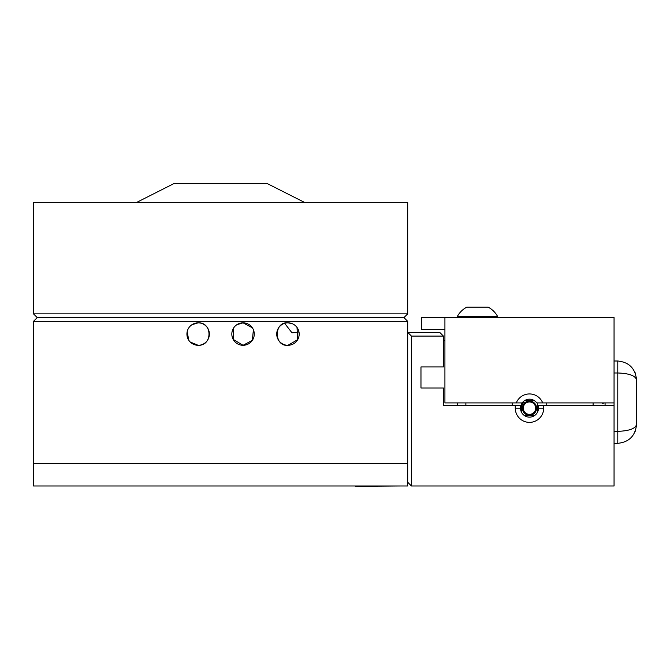 <?xml version="1.0" encoding="UTF-8"?>
<svg xmlns="http://www.w3.org/2000/svg" width="670" height="670" viewBox="0 0 670 670"><rect width="100%" height="100%" fill="white"/><g stroke="black" fill="none" stroke-linecap="round" stroke-linejoin="round"><path stroke-width="1" d="M421.715 317.597L421.715 329.573L421.715 317.597L614.055 317.597L614.055 443.498M472.869 307.136L470.616 307.136M462.468 316.667L497.718 316.667A22.939 22.939 0 0 0 488.12 307.136L466.831 307.136A22.939 22.939 0 0 0 457.233 316.667L462.468 316.667M523.27 408.156A6.206 6.206 90 0 1 529.476 401.95A6.206 6.206 90 0 1 535.682 408.156A6.206 6.206 90 0 1 529.476 414.361A6.206 6.206 90 0 1 523.27 408.156M536.586 408.156A7.11 7.11 90 0 1 529.476 415.266A7.11 7.11 90 0 1 523.572 404.194A7.11 7.11 -90 0 1 524.124 403.482A7.11 7.11 90 0 1 536.586 408.156M421.715 329.573L444.922 329.573L444.922 402.921L522.19 402.921A8.978 8.978 0 0 1 536.779 402.921L614.055 402.921M516.269 402.921A14.221 14.221 0 0 1 542.708 402.921M543.705 405.702L543.705 408.156A14.221 14.221 0 0 1 529.484 422.376A14.221 14.221 0 0 1 515.272 408.156L520.506 408.156A8.978 8.978 0 0 0 529.484 417.134A8.978 8.978 0 0 0 538.471 408.156L538.471 405.702L614.055 405.702L614.055 485.993L411.439 485.993L407.695 482.249M546.737 405.702L546.737 402.921M512.223 405.702L512.223 402.921M457.501 405.702L457.501 402.921M602.665 403.424A5.938 5.938 0 0 1 605.077 402.921L605.077 405.702M521.478 412.218L521.478 402.921M537.482 402.921L537.482 412.251M443.423 340.695L444.922 340.695M420.969 387.997L420.969 366.942L420.969 387.997L443.423 387.997L443.423 405.702L520.506 405.702L520.506 408.156L515.264 408.156L515.264 405.702M439.679 332.345L443.423 336.089L411.439 336.089L407.695 332.345L439.679 332.345M420.969 366.942L443.423 366.942L443.423 336.089M411.439 336.089L411.439 485.993M524.526 400.668L534.451 400.668M521.62 412.486L521.62 402.921M524.526 415.643L534.451 415.643M537.34 412.519L537.34 402.921M524.124 403.482L524.124 402.645L522.416 402.645L522.416 404.194L523.58 404.194M617.79 361.004L614.055 361.004L617.79 361.004C629.071 362.194 635.311 368.433 636.5 379.714C635.311 368.433 629.071 362.194 617.79 361.004L617.79 372.981C629.071 373.408 635.311 375.652 636.5 379.714L636.5 424.621C635.311 435.902 629.071 442.141 617.79 443.331L614.055 443.331L617.79 443.331C629.071 442.141 635.311 435.902 636.5 424.621C635.311 428.683 629.071 430.927 617.79 431.354L614.055 431.354M407.695 202.348L33.5 202.348L33.5 313.861L407.695 313.861L407.695 202.348M33.5 313.861L37.244 317.597L33.5 321.34L407.695 321.34L403.96 317.597L407.695 313.861M403.96 317.597L37.244 317.597L403.96 317.597M298.979 331.943L292.045 332.889L284.649 323.334M304.423 202.348L267.372 183.639L173.823 183.639L136.78 202.348M85.886 485.993L40.987 485.993M400.216 485.993L355.309 486.361M297.019 327.446L297.673 339.682L287.958 345.293A11.223 11.223 0 0 0 299.18 334.062A11.223 11.223 0 0 0 287.958 322.84A11.223 11.223 0 0 0 276.727 334.062A11.223 11.223 0 0 0 287.958 345.293C273.779 346.851 273.695 321.34 287.958 322.84L292.011 323.602M236.837 324.716L243.051 322.84A11.223 11.223 0 0 0 231.828 334.062A11.223 11.223 0 0 0 243.051 345.293L233.16 339.372L233.73 327.806M191.938 324.716L198.144 322.84A11.223 11.223 0 0 0 186.922 334.062A11.223 11.223 0 0 0 198.144 345.293L190.246 342.035M188.848 340.352L187.139 331.851M198.144 345.293A11.223 11.223 0 0 0 209.375 334.062A11.223 11.223 0 0 0 198.144 322.84C212.583 322.069 212.633 346.038 198.144 345.293M253.402 329.715L252.364 340.327L243.051 345.293A11.223 11.223 0 0 0 254.273 334.062A11.223 11.223 0 0 0 243.051 322.84L252.356 327.781M407.695 321.34L407.695 463.54L33.5 463.54L33.5 485.993L407.695 485.993L407.695 463.54L33.5 463.54L33.5 321.34M444.922 317.597L444.922 329.573M593.101 405.702L593.101 402.921M465.876 402.921L465.876 405.702M543.705 408.156L538.471 408.156M617.79 443.331L617.79 372.981L614.055 372.981M636.5 379.714L636.5 424.621M457.233 317.597L457.233 316.667M635.076 431.781L636.458 425.885L635.076 431.781M636.458 378.45L635.076 372.553L636.458 378.45M497.718 317.597L497.718 316.667"/></g></svg>
